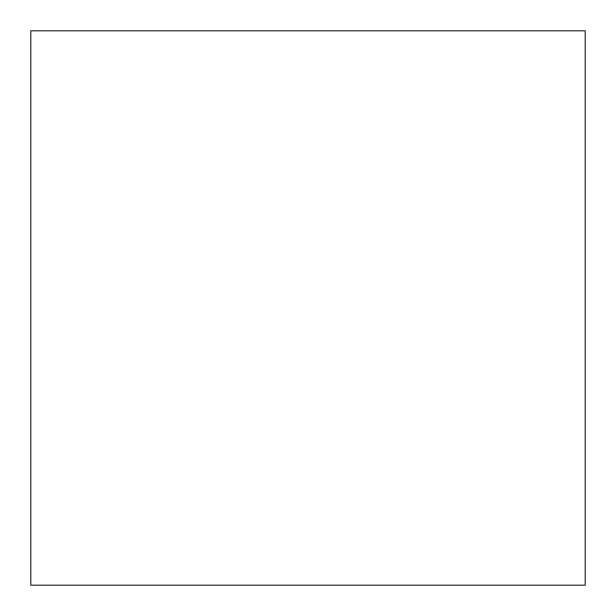 <?xml version="1.0" encoding="UTF-8"?>
<svg xmlns="http://www.w3.org/2000/svg" width="616" height="616" viewBox="0 0 616 616"><rect width="100%" height="100%" fill="white"/><g stroke="black" fill="none" stroke-linecap="round" stroke-linejoin="round"><path stroke-width="0.92" d="M585.2 30.8L585.2 585.2L30.8 585.2L30.8 30.8L585.2 30.8"/></g></svg>
